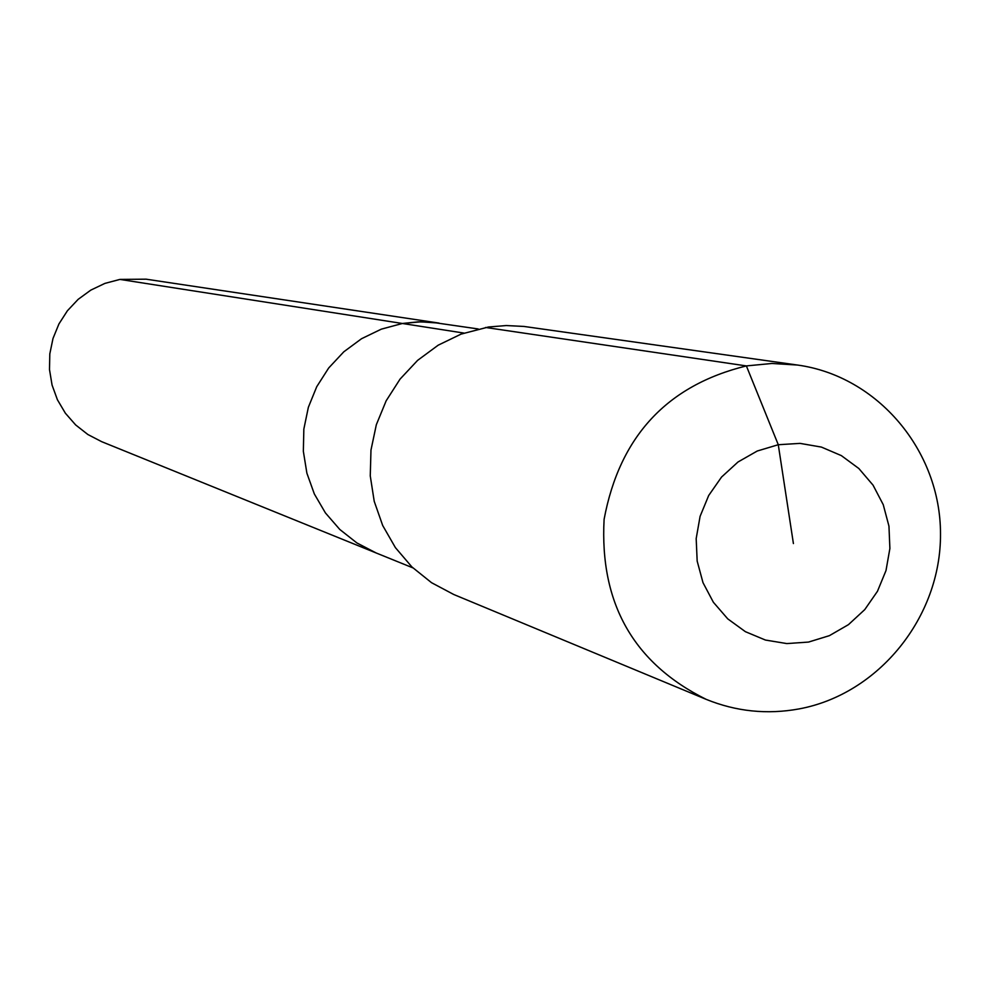 <?xml version="1.0" encoding="UTF-8"?>
<svg xmlns="http://www.w3.org/2000/svg" width="990" height="990" viewBox="0 0 990 990"><rect width="100%" height="100%" fill="white"/><g stroke="black" fill="none" stroke-linecap="round" stroke-linejoin="round"><path stroke-width="1.49" d="M412.855 567.852L101.648 441.664L87.862 434.511L75.636 424.92L65.365 413.201L57.42 399.762L52.062 385.048L49.5 369.579L49.809 353.888L52.99 338.506L58.917 323.965L67.407 310.761L78.148 299.351L90.783 290.132L104.866 283.412L119.914 279.415L146.099 279.18L439.028 323.087L420.725 321.824L402.386 323.482L418.089 321.874L431.219 322.183L478.195 328.952M463.914 333.073L402.386 323.482L381.299 329.163L361.536 338.716L343.802 351.809L328.692 367.983L316.738 386.694L308.36 407.298L303.843 429.091L303.348 451.304L306.888 473.183L314.337 493.961L325.425 512.931L339.78 529.452L356.883 542.941L376.15 552.965L356.883 542.941L339.78 529.452L325.425 512.931L314.337 493.961L306.888 473.183L303.348 451.304L303.843 429.091L308.36 407.298L316.738 386.694L328.692 367.983L343.802 351.809L361.536 338.716L381.299 329.163L402.386 323.482L119.914 279.415M706.13 699.336L453.767 594.507L431.553 582.702L411.865 566.899L395.394 547.619L382.697 525.504L374.22 501.311L370.26 475.881L370.978 450.066L376.324 424.76L386.137 400.839L400.059 379.108L417.632 360.348L438.224 345.164L461.13 334.088L488.516 326.997L506.286 325.549L524.044 326.453L797.569 365.05C877.833 376.101 940.636 450.92 940.5 533.932C941.032 616.943 878.823 694.188 799.017 708.927C767.077 714.731 736.115 711.525 706.13 699.336C633.6 663.3 599.593 603.306 604.098 519.354C619.579 436.541 667.013 385.395 746.373 365.916L771.99 363.466L797.569 365.05M793.411 543.56L778.276 444.72L800.019 443.384L821.403 447.084L841.339 455.61L858.85 468.518L873.056 485.162L883.253 504.702L888.958 526.16L889.886 548.485L886.001 570.537L877.487 591.253L864.765 609.593L848.467 624.64L829.397 635.654L808.496 642.077L786.815 643.574L765.418 640.047L745.396 631.682L727.749 618.861L713.369 602.254L702.999 582.664L697.17 561.082L696.18 538.597L700.091 516.359L708.692 495.495L721.549 477.056L738.02 461.983L757.251 451.019L778.276 444.72L746.373 365.916L485.57 327.467"/></g></svg>
